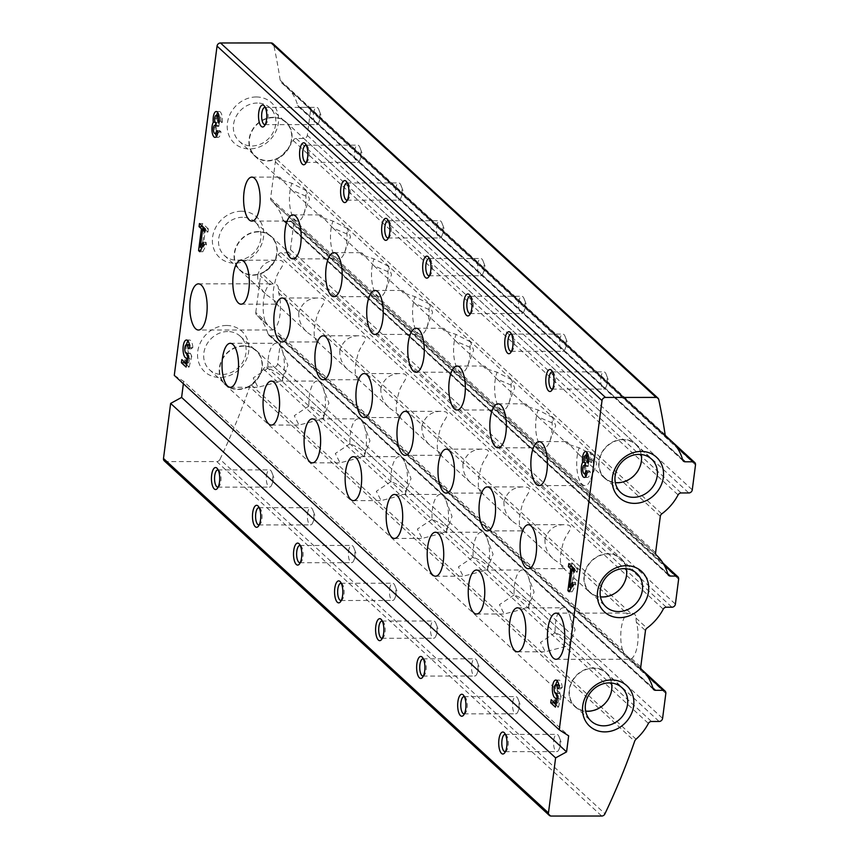 <?xml version="1.0" encoding="UTF-8"?>
<svg xmlns="http://www.w3.org/2000/svg" width="859" height="859" viewBox="0 0 859 859"><rect width="100%" height="100%" fill="white"/><g stroke="black" fill="none" stroke-linecap="round" stroke-linejoin="round"><path stroke-width="0.64" stroke-dasharray="4.29 3.22" d="M267.621 325.089L256.605 314.942A3.296 2.888 132.6 0 1 255.778 312.526L264.937 320.955L267.879 325.336L256.734 315.07A49.468 43.304 132.6 0 0 256.605 314.952A3.296 2.888 132.6 0 0 256.605 314.952L272.937 329.985M264.937 320.955A23.086 8.687 90 0 1 263.616 299.351A23.086 8.687 90 0 1 269.672 284.544L272.99 283.824C276.781 283.964 278.541 285.596 278.305 288.71L278.703 292.865A23.086 8.687 90 0 1 273.978 329.276L622.55 650.231L625.245 654.386L641.533 669.386M636.047 739.191L251.075 384.735A49.468 43.304 132.6 0 0 263.434 368.962A3.296 2.888 132.6 0 1 266.526 367.018L274.161 367.008A3.296 2.888 132.6 0 0 277.629 363.894L280.861 338.961A3.296 2.888 132.6 0 0 278.209 335.848L270.564 335.858A3.296 2.888 132.6 0 1 267.987 333.904A49.468 43.304 132.6 0 0 256.734 315.07M273.978 329.276L272.937 329.996L198.493 330.028M665.145 434.718L280.174 80.252A5.498 4.81 132.6 0 0 281.505 82.722A5.498 4.81 132.6 0 0 282.504 83.398A49.468 43.304 132.6 0 1 286.412 86.544A49.468 43.304 132.6 0 1 297.665 105.389A3.296 2.888 132.6 0 0 300.253 107.332L307.887 107.332A3.296 2.888 132.6 0 1 310.539 110.446L307.307 135.378A3.296 2.888 132.6 0 1 303.839 138.492L296.205 138.492A3.296 2.888 132.6 0 0 293.112 140.447A49.468 43.304 132.6 0 1 276.813 159.409A3.296 2.888 132.6 0 0 275.352 161.846L270.617 198.257A3.296 2.888 132.6 0 0 271.444 200.684A49.468 43.304 132.6 0 1 271.573 200.802A49.468 43.304 132.6 0 1 282.826 219.646A3.296 2.888 132.6 0 0 285.413 221.59L291.018 221.59A3.296 2.888 132.6 0 1 293.66 224.704L290.428 249.636A3.296 2.888 132.6 0 1 286.97 252.75L281.365 252.75A3.296 2.888 132.6 0 0 278.273 254.704A49.468 43.304 132.6 0 1 261.974 273.667A3.296 2.888 132.6 0 0 260.502 276.104L269.672 284.544M198.472 283.857L272.99 283.824L261.974 273.667M622.55 650.231A23.086 8.687 90 0 1 621.229 628.627A23.086 8.687 90 0 1 627.274 613.809L630.603 613.101L556.084 613.133M556.106 659.304L630.549 659.272L631.59 658.552A23.086 8.687 90 0 0 636.315 622.141L635.918 617.986C636.154 614.872 634.382 613.24 630.603 613.101L278.305 288.71M623.119 439.4A23.086 20.208 132.6 0 0 601.053 453.96A23.086 20.208 132.6 0 0 604.65 478.195A23.086 20.208 132.6 0 0 635.155 474.898A23.086 20.208 132.6 0 0 635.918 444.221A23.086 20.208 132.6 0 0 623.119 439.4M273.323 117.318A23.086 20.208 132.6 0 0 251.257 131.878A23.086 20.208 132.6 0 0 254.855 156.113A23.086 20.208 132.6 0 0 285.36 152.816A23.086 20.208 132.6 0 0 286.122 122.15A23.086 20.208 132.6 0 0 273.323 117.318M593.161 460.66L579.095 454.658L566.8 441.601L567.67 444.135L579.202 447.807L593.515 455.184L593.161 460.66A21.99 8.268 90 0 1 592.785 470.775A21.99 8.268 90 0 1 590.788 479.215A21.99 8.268 90 0 1 584.979 485.571A21.99 8.268 90 0 1 577.151 456.387A21.99 8.268 90 0 1 579.202 447.807M429.017 309.519L414.94 303.517L402.646 290.46L403.526 292.994L415.058 296.666L429.371 304.043L429.017 309.519A21.99 8.268 90 0 1 428.641 319.634A21.99 8.268 90 0 1 426.644 328.074A21.99 8.268 90 0 1 420.835 334.419A21.99 8.268 90 0 1 413.007 305.246A21.99 8.268 90 0 1 415.058 296.666M387.978 271.734L373.912 265.732L361.607 252.675L362.487 255.209L374.019 258.881L388.332 266.258L387.978 271.734A21.99 8.268 90 0 1 387.602 281.849A21.99 8.268 90 0 1 385.605 290.288A21.99 8.268 90 0 1 379.796 296.634A21.99 8.268 90 0 1 371.968 267.46A21.99 8.268 90 0 1 374.019 258.881M511.084 385.09L497.017 379.087L484.723 366.031L485.603 368.565L497.125 372.237L511.449 379.614L511.084 385.09A21.99 8.268 90 0 1 510.708 395.204A21.99 8.268 90 0 1 508.711 403.644A21.99 8.268 90 0 1 502.902 410.001A21.99 8.268 90 0 1 495.074 380.816A21.99 8.268 90 0 1 497.125 372.237M470.056 347.304L455.979 341.302L443.684 328.245L444.565 330.779L456.086 334.452L470.41 341.828L470.056 347.304A21.99 8.268 90 0 1 469.669 357.419A21.99 8.268 90 0 1 467.683 365.859A21.99 8.268 90 0 1 461.863 372.215A21.99 8.268 90 0 1 454.035 343.031A21.99 8.268 90 0 1 456.086 334.452M552.122 422.875L538.056 416.873L525.762 403.816L526.631 406.35L538.163 410.022L552.477 417.399L552.122 422.875A21.99 8.268 90 0 1 551.746 432.99A21.99 8.268 90 0 1 549.749 441.429A21.99 8.268 90 0 1 543.94 447.786A21.99 8.268 90 0 1 536.113 418.601A21.99 8.268 90 0 1 538.163 410.022M346.939 233.949L332.873 227.946L320.579 214.89L321.449 217.424L332.981 221.096L347.294 228.473L346.939 233.949A21.99 8.268 90 0 1 346.564 244.063A21.99 8.268 90 0 1 344.566 252.503A21.99 8.268 90 0 1 338.757 258.849A21.99 8.268 90 0 1 330.93 229.664A21.99 8.268 90 0 1 332.981 221.096M305.901 196.163L291.835 190.161L279.54 177.104L280.41 179.638L291.942 183.3L306.255 190.687L305.901 196.163A21.99 8.268 90 0 1 305.525 206.278A21.99 8.268 90 0 1 303.528 214.718A21.99 8.268 90 0 1 297.719 221.064A21.99 8.268 90 0 1 289.891 191.879A21.99 8.268 90 0 1 291.942 183.3M608.279 553.658A23.086 20.208 132.6 0 0 586.214 568.218A23.086 20.208 132.6 0 0 589.8 592.452A23.086 20.208 132.6 0 0 620.305 589.156A23.086 20.208 132.6 0 0 621.078 558.49A23.086 20.208 132.6 0 0 608.279 553.658M258.484 231.576A23.086 20.208 132.6 0 0 236.418 246.136A23.086 20.208 132.6 0 0 240.015 270.37A23.086 20.208 132.6 0 0 270.521 267.085A23.086 20.208 132.6 0 0 271.283 236.408A23.086 20.208 132.6 0 0 258.484 231.576M544.971 539.495C544.756 547.462 547.784 554.141 554.034 559.51C562.119 565.125 565.727 568.175 564.868 568.669L563.042 567.81C559.563 564.621 559.477 556.857 562.795 544.52C564.943 533.45 577.849 525.128 564.846 524.699C554.742 524.527 548.117 529.466 544.971 539.495M421.855 426.139C421.651 434.106 424.668 440.785 430.917 446.154C439.013 451.759 442.621 454.819 441.751 455.313L439.937 454.454C436.458 451.265 436.372 443.502 439.679 431.164C441.827 420.094 454.744 411.772 441.73 411.332C431.626 411.171 425.001 416.11 421.855 426.139M380.816 388.354C380.612 396.321 383.629 402.989 389.879 408.369C397.975 413.974 401.582 417.034 400.713 417.528L398.898 416.669C395.419 413.48 395.333 405.716 398.64 393.379C400.788 382.309 413.705 373.987 400.691 373.547C390.587 373.386 383.962 378.325 380.816 388.354M339.777 350.569C339.573 358.536 342.591 365.204 348.851 370.583C356.936 376.188 360.544 379.248 359.674 379.742L357.859 378.883C354.38 375.694 354.295 367.931 357.602 355.594C359.76 344.523 372.666 336.202 359.653 335.762C349.549 335.601 342.924 340.54 339.777 350.569M462.894 463.924C462.679 471.892 465.707 478.57 471.956 483.939C480.041 489.544 483.66 492.604 482.79 493.098L480.976 492.239C477.497 489.05 477.411 481.287 480.718 468.95C482.865 457.879 495.783 449.558 482.769 449.128C472.665 448.956 466.04 453.896 462.894 463.924M503.932 501.71C503.718 509.677 506.746 516.356 512.995 521.724C521.08 527.329 524.699 530.39 523.829 530.883L522.014 530.024C518.525 526.835 518.439 519.072 521.757 506.735C523.904 495.664 536.811 487.343 523.807 486.913C513.703 486.742 507.078 491.681 503.932 501.71M257.711 274.998C257.496 282.965 260.513 289.633 266.773 295.013C274.859 300.618 278.466 303.678 277.607 304.172L275.782 303.313C272.303 300.124 272.217 292.361 275.524 280.023C277.682 268.953 290.589 260.631 277.586 260.191C267.482 260.03 260.857 264.969 257.711 274.998M298.749 312.783C298.535 320.751 301.552 327.419 307.812 332.798C315.897 338.403 319.505 341.463 318.646 341.957L316.821 341.098C313.342 337.909 313.256 330.146 316.563 317.809C318.721 306.738 331.628 298.417 318.625 297.976C308.521 297.815 301.896 302.755 298.749 312.783M593.44 667.915A23.086 20.208 132.6 0 0 571.375 682.476A23.086 20.208 132.6 0 0 574.961 706.71A23.086 20.208 132.6 0 0 605.466 703.424A23.086 20.208 132.6 0 0 606.239 672.747A23.086 20.208 132.6 0 0 593.44 667.915M555.193 632.696L540.494 642.435L545.229 651.777L569.152 645.549C571.879 642.156 567.23 637.872 555.193 632.696A21.99 8.268 90 0 1 555.569 622.582A21.99 8.268 90 0 1 563.375 607.796A21.99 8.268 90 0 1 569.184 614.142A21.99 8.268 90 0 1 571.203 636.981A21.99 8.268 90 0 1 569.206 645.41A21.99 8.268 90 0 1 569.152 645.549M514.154 594.911L499.455 604.65L504.201 613.992L528.113 607.764C530.851 604.371 526.191 600.087 514.154 594.911A21.99 8.268 90 0 1 514.53 584.796A21.99 8.268 90 0 1 522.336 570.011A21.99 8.268 90 0 1 528.156 576.357A21.99 8.268 90 0 1 530.164 599.185A21.99 8.268 90 0 1 528.167 607.624A21.99 8.268 90 0 1 528.113 607.764M473.116 557.126L458.416 566.865L463.162 576.206L487.074 569.979C489.813 566.586 485.152 562.301 473.116 557.126A21.99 8.268 90 0 1 473.492 547.011A21.99 8.268 90 0 1 481.298 532.226A21.99 8.268 90 0 1 487.117 538.572A21.99 8.268 90 0 1 489.125 561.399A21.99 8.268 90 0 1 487.128 569.839A21.99 8.268 90 0 1 487.074 569.979M432.077 519.341L417.377 529.08L422.123 538.421L446.036 532.193C448.774 528.8 444.114 524.516 432.077 519.341A21.99 8.268 90 0 1 432.453 509.226A21.99 8.268 90 0 1 440.259 494.44A21.99 8.268 90 0 1 446.079 500.786A21.99 8.268 90 0 1 448.087 523.614A21.99 8.268 90 0 1 446.089 532.054A21.99 8.268 90 0 1 446.036 532.193M391.038 481.555L376.339 491.294L381.085 500.636L404.997 494.408C407.735 491.015 403.086 486.731 391.038 481.555A21.99 8.268 90 0 1 391.414 471.441A21.99 8.268 90 0 1 399.22 456.644A21.99 8.268 90 0 1 405.04 463.001A21.99 8.268 90 0 1 407.048 485.829A21.99 8.268 90 0 1 405.051 494.269A21.99 8.268 90 0 1 404.997 494.408M350 443.77L335.3 453.509L340.046 462.851L363.958 456.623C366.696 453.23 362.047 448.946 350 443.77A21.99 8.268 90 0 1 350.375 433.655A21.99 8.268 90 0 1 358.182 418.859A21.99 8.268 90 0 1 364.001 425.216A21.99 8.268 90 0 1 366.009 448.044A21.99 8.268 90 0 1 364.023 456.483A21.99 8.268 90 0 1 363.958 456.623M308.961 405.985L294.272 415.713L299.007 425.055L322.93 418.838C325.658 415.445 321.008 411.16 308.961 405.985A21.99 8.268 90 0 1 309.347 395.87A21.99 8.268 90 0 1 317.154 381.074A21.99 8.268 90 0 1 322.963 387.43A21.99 8.268 90 0 1 324.981 410.258A21.99 8.268 90 0 1 322.984 418.698A21.99 8.268 90 0 1 322.93 418.838M267.933 368.2L253.233 377.928L257.968 387.269L281.892 381.052C284.619 377.659 279.97 373.375 267.933 368.2A21.99 8.268 90 0 1 268.309 358.085A21.99 8.268 90 0 1 276.115 343.289A21.99 8.268 90 0 1 281.924 349.645A21.99 8.268 90 0 1 283.942 372.473A21.99 8.268 90 0 1 281.945 380.913A21.99 8.268 90 0 1 281.892 381.052M243.645 345.833A23.086 20.208 132.6 0 0 221.579 360.393A23.086 20.208 132.6 0 0 225.176 384.639A23.086 20.208 132.6 0 0 255.681 381.342A23.086 20.208 132.6 0 0 256.444 350.665A23.086 20.208 132.6 0 0 243.645 345.833M164.316 460.896A3.296 2.888 132.6 0 0 166.141 461.584L216.769 461.562A3.296 2.888 132.6 0 0 220.001 459.297L604.961 813.763M220.001 459.297A659.583 577.441 132.6 0 0 249.69 386.786L634.661 741.253M251.075 384.735A5.498 4.81 132.6 0 0 249.69 386.786M255.778 312.526L260.502 276.104M656.405 555.15L271.444 200.684A3.296 2.888 132.6 0 0 271.444 200.695L656.405 555.15L271.573 200.802M282.504 83.398L665.714 436.254M280.174 80.252A659.583 577.441 132.6 0 0 273.763 45.119L658.735 399.585M273.763 45.119A3.296 2.888 132.6 0 0 272.958 43.637M174.28 375.372L183.686 381.364L568.658 735.83M183.686 381.364L183.375 383.748M256.272 96.97A27.477 24.063 132.6 0 0 229.16 135.926A27.477 24.063 132.6 0 0 273.269 135.905A27.477 24.063 132.6 0 0 256.272 96.97M226.593 325.486A27.477 24.063 132.6 0 0 199.481 364.452A27.477 24.063 132.6 0 0 243.591 364.431A27.477 24.063 132.6 0 0 226.593 325.486M241.433 211.228A27.477 24.063 132.6 0 0 214.32 250.194A27.477 24.063 132.6 0 0 258.43 250.173A27.477 24.063 132.6 0 0 241.433 211.228M242.539 217.284A22.721 19.897 132.6 0 0 220.827 231.619A22.721 19.897 132.6 0 0 224.36 255.467A22.721 19.897 132.6 0 0 254.382 252.235A22.721 19.897 132.6 0 0 255.144 222.041A22.721 19.897 132.6 0 0 242.539 217.284M258.441 231.919A22.721 19.897 132.6 0 0 236.719 246.254A22.721 19.897 132.6 0 0 240.252 270.102A22.721 19.897 132.6 0 0 270.284 266.87A22.721 19.897 132.6 0 0 271.036 236.676A22.721 19.897 132.6 0 0 258.441 231.919M626.318 568.755A22.721 19.897 132.6 0 0 620.832 558.758A22.721 19.897 132.6 0 0 608.226 554.001A22.721 19.897 132.6 0 0 586.514 568.325A22.721 19.897 132.6 0 0 590.047 592.184A22.721 19.897 132.6 0 0 600.462 596.822M227.699 331.542A22.721 19.897 132.6 0 0 205.988 345.876A22.721 19.897 132.6 0 0 209.521 369.735A22.721 19.897 132.6 0 0 239.543 366.492A22.721 19.897 132.6 0 0 240.305 336.298A22.721 19.897 132.6 0 0 227.699 331.542M243.602 346.177A22.721 19.897 132.6 0 0 221.88 360.512A22.721 19.897 132.6 0 0 225.412 384.37A22.721 19.897 132.6 0 0 255.445 381.128A22.721 19.897 132.6 0 0 256.197 350.934A22.721 19.897 132.6 0 0 243.602 346.177M611.479 683.012A22.721 19.897 132.6 0 0 605.992 673.016A22.721 19.897 132.6 0 0 593.386 668.259A22.721 19.897 132.6 0 0 571.675 682.594A22.721 19.897 132.6 0 0 575.208 706.442A22.721 19.897 132.6 0 0 585.623 711.08M257.378 103.026A22.721 19.897 132.6 0 0 235.667 117.35A22.721 19.897 132.6 0 0 239.199 141.209A22.721 19.897 132.6 0 0 269.232 137.966A22.721 19.897 132.6 0 0 269.984 107.783A22.721 19.897 132.6 0 0 257.378 103.026M273.28 117.662A22.721 19.897 132.6 0 0 251.569 131.985A22.721 19.897 132.6 0 0 255.102 155.844A22.721 19.897 132.6 0 0 285.124 152.601A22.721 19.897 132.6 0 0 285.875 122.418A22.721 19.897 132.6 0 0 273.28 117.662M641.158 454.486A22.721 19.897 132.6 0 0 635.671 444.49A22.721 19.897 132.6 0 0 623.076 439.733A22.721 19.897 132.6 0 0 601.354 454.067A22.721 19.897 132.6 0 0 604.886 477.926A22.721 19.897 132.6 0 0 615.302 482.565M552.52 371.958A8.611 3.243 90 0 1 553.443 372.634A8.611 3.243 90 0 1 555.365 380.505A8.611 3.243 90 0 1 553.454 388.375A8.611 3.243 90 0 1 552.53 389.052M600.849 377.659A8.611 3.243 90 0 1 603.909 371.861A8.611 3.243 90 0 1 606.186 374.352A8.611 3.243 90 0 1 606.969 383.297A8.611 3.243 90 0 1 606.186 386.604A8.611 3.243 90 0 1 603.909 389.095A8.611 3.243 90 0 1 600.849 377.659M218.175 469.97A8.611 3.243 90 0 1 219.099 470.646A8.611 3.243 90 0 1 221.021 478.517A8.611 3.243 90 0 1 219.109 486.387A8.611 3.243 90 0 1 218.186 487.074M266.505 475.671A8.611 3.243 90 0 1 269.565 469.884A8.611 3.243 90 0 1 271.841 472.375A8.611 3.243 90 0 1 272.625 481.319A8.611 3.243 90 0 1 271.841 484.616A8.611 3.243 90 0 1 269.565 487.107A8.611 3.243 90 0 1 266.505 475.671M259.214 507.755A8.611 3.243 90 0 1 260.137 508.431A8.611 3.243 90 0 1 262.059 516.302A8.611 3.243 90 0 1 260.137 524.183A8.611 3.243 90 0 1 259.225 524.86M307.543 513.467A8.611 3.243 90 0 1 310.604 507.669A8.611 3.243 90 0 1 312.88 510.16A8.611 3.243 90 0 1 313.664 519.104A8.611 3.243 90 0 1 312.88 522.401A8.611 3.243 90 0 1 310.604 524.892A8.611 3.243 90 0 1 307.543 513.467M300.253 545.54A8.611 3.243 90 0 1 301.176 546.217A8.611 3.243 90 0 1 303.098 554.087A8.611 3.243 90 0 1 301.176 561.969A8.611 3.243 90 0 1 300.263 562.645M348.582 551.253A8.611 3.243 90 0 1 351.632 545.454A8.611 3.243 90 0 1 353.919 547.945A8.611 3.243 90 0 1 354.703 556.89A8.611 3.243 90 0 1 353.919 560.186A8.611 3.243 90 0 1 351.642 562.677A8.611 3.243 90 0 1 348.582 551.253M341.291 583.325A8.611 3.243 90 0 1 342.204 584.002A8.611 3.243 90 0 1 344.137 591.872A8.611 3.243 90 0 1 342.215 599.754A8.611 3.243 90 0 1 341.291 600.43M389.621 589.038A8.611 3.243 90 0 1 392.67 583.24A8.611 3.243 90 0 1 394.957 585.731A8.611 3.243 90 0 1 395.741 594.675A8.611 3.243 90 0 1 394.957 597.982A8.611 3.243 90 0 1 392.681 600.462A8.611 3.243 90 0 1 389.621 589.038M382.33 621.111A8.611 3.243 90 0 1 383.243 621.787A8.611 3.243 90 0 1 385.176 629.658A8.611 3.243 90 0 1 383.254 637.539A8.611 3.243 90 0 1 382.33 638.216M430.649 626.823A8.611 3.243 90 0 1 433.709 621.025A8.611 3.243 90 0 1 435.985 623.516A8.611 3.243 90 0 1 436.78 632.46A8.611 3.243 90 0 1 435.996 635.767A8.611 3.243 90 0 1 433.72 638.248A8.611 3.243 90 0 1 430.649 626.823M423.358 658.896A8.611 3.243 90 0 1 424.282 659.583A8.611 3.243 90 0 1 426.214 667.454A8.611 3.243 90 0 1 424.292 675.324A8.611 3.243 90 0 1 423.369 676.001M471.688 664.608A8.611 3.243 90 0 1 474.748 658.81A8.611 3.243 90 0 1 477.024 661.301A8.611 3.243 90 0 1 477.819 670.245A8.611 3.243 90 0 1 477.035 673.553A8.611 3.243 90 0 1 474.759 676.033A8.611 3.243 90 0 1 471.688 664.608M464.397 696.692A8.611 3.243 90 0 1 465.32 697.368A8.611 3.243 90 0 1 467.253 705.239A8.611 3.243 90 0 1 465.331 713.11A8.611 3.243 90 0 1 464.408 713.786M512.726 702.394A8.611 3.243 90 0 1 515.787 696.595A8.611 3.243 90 0 1 518.063 699.086A8.611 3.243 90 0 1 518.847 708.031A8.611 3.243 90 0 1 518.074 711.338A8.611 3.243 90 0 1 515.797 713.818A8.611 3.243 90 0 1 512.726 702.394M505.436 734.477A8.611 3.243 90 0 1 506.359 735.154A8.611 3.243 90 0 1 508.292 743.024A8.611 3.243 90 0 1 506.37 750.895A8.611 3.243 90 0 1 505.446 751.571M553.765 740.179A8.611 3.243 90 0 1 556.825 734.381A8.611 3.243 90 0 1 559.102 736.872A8.611 3.243 90 0 1 559.885 745.816A8.611 3.243 90 0 1 559.112 749.123A8.611 3.243 90 0 1 556.836 751.614A8.611 3.243 90 0 1 553.765 740.179M265.259 107.45A8.611 3.243 90 0 1 266.183 108.137A8.611 3.243 90 0 1 268.105 116.008A8.611 3.243 90 0 1 266.183 123.879A8.611 3.243 90 0 1 265.27 124.555M313.589 113.163A8.611 3.243 90 0 1 316.649 107.364A8.611 3.243 90 0 1 318.925 109.855A8.611 3.243 90 0 1 319.709 118.8A8.611 3.243 90 0 1 318.925 122.107A8.611 3.243 90 0 1 316.649 124.587A8.611 3.243 90 0 1 313.589 113.163M306.298 145.235A8.611 3.243 90 0 1 307.221 145.923A8.611 3.243 90 0 1 309.143 153.793A8.611 3.243 90 0 1 307.221 161.664A8.611 3.243 90 0 1 306.309 162.34M354.627 150.948A8.611 3.243 90 0 1 357.677 145.15A8.611 3.243 90 0 1 359.964 147.641A8.611 3.243 90 0 1 360.748 156.585A8.611 3.243 90 0 1 359.964 159.892A8.611 3.243 90 0 1 357.688 162.372A8.611 3.243 90 0 1 354.627 150.948M347.337 183.031A8.611 3.243 90 0 1 348.249 183.708A8.611 3.243 90 0 1 350.182 191.578A8.611 3.243 90 0 1 348.26 199.449A8.611 3.243 90 0 1 347.337 200.126M395.666 188.733A8.611 3.243 90 0 1 398.716 182.935A8.611 3.243 90 0 1 401.003 185.426A8.611 3.243 90 0 1 401.787 194.37A8.611 3.243 90 0 1 401.003 197.677A8.611 3.243 90 0 1 398.726 200.168A8.611 3.243 90 0 1 395.666 188.733M388.375 220.817A8.611 3.243 90 0 1 389.288 221.493A8.611 3.243 90 0 1 391.221 229.364A8.611 3.243 90 0 1 389.299 237.234A8.611 3.243 90 0 1 388.375 237.911M436.694 226.518A8.611 3.243 90 0 1 439.754 220.72A8.611 3.243 90 0 1 442.031 223.211A8.611 3.243 90 0 1 442.825 232.155A8.611 3.243 90 0 1 442.041 235.463A8.611 3.243 90 0 1 439.765 237.954A8.611 3.243 90 0 1 436.694 226.518M429.403 258.602A8.611 3.243 90 0 1 430.327 259.278A8.611 3.243 90 0 1 432.26 267.149A8.611 3.243 90 0 1 430.338 275.02A8.611 3.243 90 0 1 429.414 275.696M477.733 264.304A8.611 3.243 90 0 1 480.793 258.505A8.611 3.243 90 0 1 483.069 260.996A8.611 3.243 90 0 1 483.864 269.941A8.611 3.243 90 0 1 483.08 273.248A8.611 3.243 90 0 1 480.804 275.739A8.611 3.243 90 0 1 477.733 264.304M470.442 296.387A8.611 3.243 90 0 1 471.366 297.064A8.611 3.243 90 0 1 473.298 304.934A8.611 3.243 90 0 1 471.376 312.805A8.611 3.243 90 0 1 470.453 313.481M518.772 302.089A8.611 3.243 90 0 1 521.832 296.291A8.611 3.243 90 0 1 524.108 298.782A8.611 3.243 90 0 1 524.903 307.726A8.611 3.243 90 0 1 524.119 311.033A8.611 3.243 90 0 1 521.842 313.524A8.611 3.243 90 0 1 518.772 302.089M511.481 334.172A8.611 3.243 90 0 1 512.404 334.849A8.611 3.243 90 0 1 514.337 342.72A8.611 3.243 90 0 1 512.415 350.59A8.611 3.243 90 0 1 511.492 351.267M559.81 339.874A8.611 3.243 90 0 1 562.87 334.076A8.611 3.243 90 0 1 565.147 336.567A8.611 3.243 90 0 1 565.931 345.511A8.611 3.243 90 0 1 565.158 348.818A8.611 3.243 90 0 1 562.881 351.31A8.611 3.243 90 0 1 559.81 339.874M555.977 704.82L558.479 707.118L555.419 707.118M558.479 707.118L561.12 696.348L558.06 696.348M561.12 696.348L559.8 693.514L556.75 693.514L558.844 693.535A4.402 1.654 -90 0 0 559.467 693.202L556.417 693.213M558.844 693.535A4.402 1.654 -90 0 1 557.19 689.143A4.402 1.654 -90 0 1 558.833 684.741A4.402 1.654 -90 0 1 560.497 688.918L557.437 688.918M560.497 688.918L562.205 687.619L559.145 687.619M562.205 687.619A9.073 3.415 -90 0 0 558.833 680.07A9.073 3.415 -90 0 0 557.308 681.026M555.859 684.741A9.073 3.415 -90 0 0 555.859 693.535M557.727 697.712A9.073 3.415 -90 0 0 558.844 698.206A9.073 3.415 -90 0 0 559.188 698.163L557.609 698.163M559.188 698.163L557.963 703.156L556.385 703.156M557.963 703.156L554.195 699.688L551.134 699.688M554.195 699.688L553.862 702.2M573.662 569.968L570.967 590.702L572.137 591.776L569.087 591.776M570.967 590.702L569.646 590.702M572.137 591.776L575.917 584.507L572.856 584.507M575.917 584.507L575.315 582.316L572.266 582.327M575.315 582.316L572.717 587.331L571.396 587.331M572.717 587.331L574.542 569.968M574.972 569.968L577.323 572.126L574.263 572.126M577.323 572.126L577.72 569.012L574.671 569.012M577.72 569.012L571.858 563.611L568.808 563.611M571.858 563.611L571.536 566.124M588.619 461.283L590.187 461.283L591.55 462.539L588.501 462.539M591.55 462.539A8.246 3.103 -90 0 0 588.619 451.598A8.246 3.103 -90 0 0 587.094 452.661M585.999 455.442A8.246 3.103 -90 0 0 585.666 462.357L584.571 462.357M585.666 462.357A8.246 3.103 -90 0 0 585.312 463.098M584.625 465.535A8.246 3.103 -90 0 0 584.786 473.588M585.881 476.358A8.246 3.103 -90 0 0 587.416 477.432A8.246 3.103 -90 0 0 590.337 471.892L587.288 471.892M590.337 471.892L588.973 470.625L585.913 470.625M585.151 466.437L588.2 466.426L587.416 465.707A3.296 1.246 -90 0 0 587.019 465.535A3.296 1.246 -90 0 0 585.849 467.747A4.402 1.654 -90 0 0 587.406 473.588A4.402 1.654 -90 0 0 588.973 470.625M588.2 466.426L588.608 463.312L585.548 463.312M588.608 463.312L587.824 462.593L584.775 462.593M590.187 461.283A4.402 1.654 -90 0 0 588.619 455.442A4.402 1.654 -90 0 0 587.062 458.395A3.296 1.246 -90 0 0 587.824 462.593M186.65 364.753L189.141 367.051L186.081 367.051M189.141 367.051L191.782 356.27L188.722 356.27M191.782 356.27L190.473 353.446L187.412 353.446M190.473 353.446L187.079 353.135M190.129 353.135A4.402 1.654 -90 0 1 189.506 353.468A4.402 1.654 -90 0 1 187.853 349.065A4.402 1.654 -90 0 1 189.506 344.674A4.402 1.654 -90 0 1 191.16 348.84L188.1 348.84M191.16 348.84L192.867 347.551L189.807 347.551M192.867 347.551A9.073 3.415 -90 0 0 189.495 340.003A9.073 3.415 -90 0 0 187.971 340.959M186.521 344.674A9.073 3.415 -90 0 0 186.521 353.468M188.389 357.634A9.073 3.415 -90 0 0 189.506 358.139A9.073 3.415 -90 0 0 189.85 358.096L188.282 358.096M189.85 358.096L188.626 363.089L187.058 363.089M188.626 363.089L184.857 359.61L181.797 359.61M184.857 359.61L184.524 362.122M204.324 229.89L201.629 250.624L202.81 251.708L199.75 251.708M201.629 250.624L200.308 250.624M202.81 251.708L206.579 244.439L203.529 244.439M206.579 244.439L205.988 242.249L202.928 242.249M205.988 242.249L203.379 247.252L202.058 247.252M203.379 247.252L205.204 229.89M205.645 229.89L207.985 232.048L204.925 232.059M207.985 232.048L208.393 228.934L205.333 228.934M208.393 228.934L202.531 223.533L199.471 223.544M202.531 223.533L202.198 226.057M219.281 121.205L220.849 121.205L222.213 122.461L219.163 122.472M222.213 122.461A8.246 3.103 -90 0 0 219.281 111.52A8.246 3.103 -90 0 0 217.757 112.593M216.661 115.374A8.246 3.103 -90 0 0 216.328 122.279L215.233 122.279M216.328 122.279A8.246 3.103 -90 0 0 215.974 123.03M215.287 125.457A8.246 3.103 -90 0 0 215.448 133.51M216.543 136.291A8.246 3.103 -90 0 0 218.079 137.365A8.246 3.103 -90 0 0 220.999 131.814L217.95 131.814M220.999 131.814L219.636 130.557L216.575 130.557M215.813 126.359L218.862 126.359L218.089 125.639A3.296 1.246 -90 0 0 217.681 125.457A3.296 1.246 -90 0 0 216.511 127.68A4.402 1.654 -90 0 0 218.079 133.51A4.402 1.654 -90 0 0 219.636 130.557M218.862 126.359L219.27 123.245L216.221 123.245M219.27 123.245L218.487 122.526L215.437 122.526M220.849 121.205A4.402 1.654 -90 0 0 219.281 115.374A4.402 1.654 -90 0 0 217.724 118.327A3.296 1.246 -90 0 0 218.487 122.526M267.987 333.904L652.958 688.37M278.703 292.865L627.274 613.809M278.273 254.704L663.245 609.171M635.918 617.986L646.934 628.133M631.59 658.552L640.75 666.992M636.315 622.141L645.474 630.57M166.141 461.584L551.113 816.05M216.769 461.562L601.729 816.029M263.434 368.962L648.405 723.428M266.526 367.018L651.487 721.485M274.161 367.008L659.132 721.474M277.629 363.894L662.59 718.36M280.861 338.961L665.832 693.428M278.209 335.848L646.687 675.131M270.564 335.858L652.797 687.801M281.365 252.75L666.326 607.216M286.97 252.75L671.931 607.216M290.428 249.636L675.399 604.102M293.66 224.704L678.631 579.17M291.018 221.59L664.329 565.329M285.413 221.59L667.636 573.544M282.826 219.646L667.797 574.113M270.617 198.257L655.589 552.724M275.352 161.846L660.313 516.313M276.813 159.409L661.774 513.875M293.112 140.447L678.084 494.913M296.205 138.492L681.166 492.959M303.839 138.492L688.811 492.959M307.307 135.378L692.268 489.845M310.539 110.446L695.511 464.912M307.887 107.332L676.366 446.605M300.253 107.332L682.476 459.275M297.665 105.389L682.637 459.855M585.849 467.747L582.789 467.747M587.416 465.707L585.237 465.718M587.062 458.395L584.002 458.405M216.511 127.68L213.451 127.68M218.089 125.639L215.91 125.639M217.724 118.327L214.664 118.327M254.855 156.113L280.41 179.649M291.824 190.161L321.449 217.434M332.863 227.946L362.477 255.22M373.901 265.732L403.515 293.005M414.94 303.517L444.554 330.79M455.979 341.302L485.593 368.575M497.017 379.087L526.631 406.361M538.056 416.873L567.67 444.146M579.095 454.658L604.65 478.195M286.122 122.15L635.918 444.221M240.015 270.37L266.773 295.013M275.782 303.313L307.812 332.798M316.821 341.098L348.851 370.583M357.859 378.883L389.879 408.369M398.898 416.669L430.917 446.154M439.937 454.454L471.956 483.939M480.976 492.239L512.995 521.724M522.004 530.024L554.034 559.51M563.042 567.81L589.8 592.452M271.283 236.408L621.078 558.49M225.176 384.639L574.961 706.71M256.444 350.665L606.239 672.747M280.045 336.535L642.253 670.052M268.738 335.16L653.71 689.627M292.844 222.277L663.094 563.193M283.577 220.903L668.549 575.369M309.723 108.019L671.931 441.537M298.417 106.645L683.388 461.111M286.412 86.544L665.338 435.449M281.505 82.722L666.477 437.188M224.36 255.467L240.252 270.102M255.144 222.041L271.036 236.676M590.047 592.184L605.949 606.819M620.832 558.758L636.734 573.393M209.521 369.735L225.412 384.37M240.305 336.298L256.197 350.934M575.208 706.442L591.11 721.077M605.992 673.016L621.884 687.651M239.199 141.209L255.102 155.844M269.984 107.783L285.875 122.418M604.886 477.926L620.789 492.561M635.671 444.49L651.573 459.125M539.141 485.593L584.979 485.571M539.119 441.623L566.8 441.601M590.788 479.215L596.726 463.581L593.526 455.173M394.442 538.432L422.123 538.421M394.421 494.462L440.259 494.44M446.089 532.054L452.038 516.42L446.079 500.786M312.375 462.861L340.046 462.84M312.354 418.891L358.182 418.859M364.023 456.483L369.961 440.839L364.001 425.216M353.403 500.647L381.085 500.625M353.382 456.677L399.22 456.644M405.051 494.269L410.999 478.635L405.04 463.001M435.481 576.217L463.162 576.206M435.459 532.247L481.298 532.226M487.128 569.839L493.066 554.205L487.117 538.572M517.558 651.788L545.229 651.777M517.537 607.818L563.375 607.796M569.206 645.41L575.143 629.776L569.184 614.142M476.52 614.002L504.201 613.992M476.498 570.032L522.336 570.011M528.167 607.624L534.105 591.991L528.156 576.357M230.298 387.291L257.968 387.269M230.276 343.31L276.115 343.289M281.945 380.913L287.883 365.268L281.924 349.645M271.337 425.076L299.007 425.055M271.315 381.095L317.154 381.074M322.984 418.698L328.922 403.054L322.963 387.43M528.349 568.69L564.868 568.669M528.328 524.72L564.846 524.699M405.233 455.334L441.751 455.313M405.212 411.364L441.73 411.343M364.205 417.549L400.713 417.528M364.184 373.568L400.691 373.558M323.167 379.764L359.674 379.742M323.145 335.783L359.653 335.772M446.272 493.12L482.79 493.098M446.251 449.15L482.769 449.128M487.311 530.905L523.829 530.883M487.289 486.935L523.807 486.913M241.089 304.193L277.607 304.172M241.068 260.213L277.586 260.202M282.128 341.979L318.646 341.957M282.106 297.998L318.625 297.987M374.996 334.452L420.835 334.419M374.975 290.471L402.646 290.46M426.644 328.074L432.582 312.429L429.382 304.032M333.958 296.666L379.796 296.634M333.936 252.686L361.607 252.675M385.605 290.288L391.543 274.644L388.343 266.247M457.063 410.022L502.902 410.001M457.042 366.041L484.723 366.031M508.711 403.644L514.659 388L511.459 379.603M416.035 372.237L461.863 372.215M416.014 328.256L443.684 328.245M467.683 365.859L473.62 350.214L470.421 341.818M498.102 447.807L543.94 447.786M498.08 403.837L525.762 403.816M549.749 441.429L555.698 425.785L552.498 417.388M292.919 258.87L338.757 258.849M292.898 214.9L320.579 214.89M344.566 252.503L350.504 236.859L347.304 228.462M251.88 221.085L297.719 221.064M251.859 177.115L279.54 177.104M303.528 214.718L309.465 199.073L306.266 190.677M553.443 372.634L551.596 370.454M553.454 388.375L551.607 390.555M552.133 389.116L603.909 389.095M552.122 371.893L603.909 371.861M606.186 386.604L608.516 380.473L606.186 374.352M219.099 470.646L217.252 468.477M219.109 486.387L217.263 488.567M217.789 487.139L269.565 487.107M217.778 469.905L269.565 469.884M271.841 484.616L274.171 478.495L271.841 472.375M260.137 508.431L258.291 506.262M260.137 524.183L258.301 526.352M258.827 524.924L310.604 524.892M258.817 507.69L310.604 507.669M312.88 522.401L315.21 516.28L312.88 510.16M301.176 546.217L299.329 544.048M301.176 561.969L299.34 564.138M299.866 562.709L351.642 562.677M299.855 545.476L351.632 545.454M353.919 560.186L356.249 554.066L353.919 547.945M342.204 584.002L340.368 581.833M342.215 599.754L340.379 601.923M340.905 600.495L392.681 600.462M340.894 583.261L392.67 583.24M394.957 597.982L397.287 591.851L394.957 585.731M383.243 621.787L381.407 619.618M383.254 637.539L381.417 639.708M381.944 638.28L433.72 638.248M381.933 621.046L433.709 621.025M435.996 635.767L438.326 629.636L435.985 623.516M424.282 659.583L422.445 657.403M424.292 675.324L422.445 677.493M422.972 676.065L474.759 676.033M422.972 658.842L474.748 658.81M477.035 673.553L479.365 667.422L477.024 661.301M465.32 697.368L463.473 695.189M465.331 713.11L463.484 715.279M464.01 713.85L515.797 713.818M464.01 696.628L515.787 696.595M518.074 711.338L520.393 705.207L518.063 699.086M506.359 735.154L504.512 732.974M506.37 750.895L504.523 753.064M505.049 751.636L556.836 751.614M505.038 734.413L556.825 734.381M559.112 749.123L561.432 742.992L559.102 736.872M266.183 108.137L264.336 105.958M266.183 123.879L264.347 126.048M264.873 124.619L316.649 124.587M264.862 107.396L316.649 107.364M318.925 122.107L321.255 115.976L318.925 109.855M307.221 145.923L305.374 143.743M307.221 161.664L305.385 163.833M305.911 162.405L357.688 162.372M305.901 145.182L357.677 145.15M359.964 159.892L362.294 153.761L359.964 147.641M348.249 183.708L346.413 181.528M348.26 199.449L346.424 201.618M346.95 200.19L398.726 200.168M346.939 182.967L398.716 182.935M401.003 197.677L403.333 191.546L401.003 185.426M389.288 221.493L387.452 219.313M389.299 237.234L387.463 239.403M387.989 237.975L439.765 237.954M387.978 220.752L439.754 220.72M442.041 235.463L444.371 229.332L442.031 223.211M430.327 259.278L428.491 257.099M430.338 275.02L428.501 277.199M429.028 275.76L480.804 275.739M429.017 258.538L480.793 258.505M483.08 273.248L485.41 267.117L483.069 260.996M471.366 297.064L469.519 294.884M471.376 312.805L469.529 314.985M470.056 313.546L521.842 313.524M470.056 296.323L521.832 296.291M524.119 311.033L526.438 304.902L524.108 298.782M512.404 334.849L510.557 332.669M512.415 350.59L510.568 352.77M511.094 351.331L562.881 351.31M511.084 334.108L562.87 334.076M565.158 348.818L567.477 342.687L565.147 336.567M558.833 680.07L555.784 680.07M558.844 698.206L555.794 698.206M588.619 451.598L585.559 451.598M587.416 477.432L584.356 477.432M587.019 465.535L585.269 465.535M189.506 353.468L187.423 353.468M189.495 340.003L186.446 340.003M189.506 358.139L186.457 358.139M219.281 111.52L216.221 111.52M218.079 137.365L215.018 137.365M217.681 125.457L215.931 125.457"/><path stroke-width="1.29" d="M656.534 555.268L656.373 555.118A3.296 2.888 132.6 0 1 655.589 552.724L660.313 516.313A3.296 2.888 132.6 0 1 661.774 513.875A49.468 43.304 132.6 0 0 678.084 494.913A3.296 2.888 132.6 0 1 681.166 492.959L688.811 492.959A3.296 2.888 132.6 0 0 692.268 489.845L695.511 464.912A3.296 2.888 132.6 0 0 692.859 461.798L685.214 461.798A3.296 2.888 132.6 0 1 682.637 459.855A49.468 43.304 132.6 0 0 671.373 441.011A49.468 43.304 132.6 0 0 667.464 437.865A5.498 4.81 132.6 0 1 666.477 437.188A5.498 4.81 132.6 0 1 665.145 434.718A659.583 577.441 132.6 0 0 658.735 399.585A3.296 2.888 132.6 0 0 656.104 397.416L605.477 397.438A3.296 2.888 132.6 0 0 602.019 400.562L559.252 729.839L568.658 735.83L566.575 751.883L555.612 757.885L548.461 812.936A3.296 2.888 132.6 0 0 551.113 816.05L601.729 816.029A3.296 2.888 132.6 0 0 604.961 813.763A659.583 577.441 132.6 0 0 634.661 741.253A5.498 4.81 132.6 0 1 636.047 739.191A49.468 43.304 132.6 0 0 648.405 723.428A3.296 2.888 132.6 0 1 651.487 721.485L659.132 721.474A3.296 2.888 132.6 0 0 662.59 718.36L665.832 693.428A3.296 2.888 132.6 0 0 663.18 690.314L655.535 690.325A3.296 2.888 132.6 0 1 652.958 688.37A49.468 43.304 132.6 0 0 641.694 669.537A49.468 43.304 132.6 0 0 641.576 669.419A3.296 2.888 132.6 0 0 641.576 669.419L641.576 669.419A3.296 2.888 132.6 0 1 640.75 666.992L645.474 630.57A3.296 2.888 132.6 0 1 646.934 628.133A49.468 43.304 132.6 0 0 663.245 609.171A3.296 2.888 132.6 0 1 666.326 607.216L671.931 607.216A3.296 2.888 132.6 0 0 675.399 604.102L678.631 579.17A3.296 2.888 132.6 0 0 675.979 576.056L670.374 576.056A3.296 2.888 132.6 0 1 667.797 574.113A49.468 43.304 132.6 0 0 656.534 555.268A49.468 43.304 132.6 0 0 656.416 555.161A3.296 2.888 132.6 0 1 656.405 555.15L656.416 555.161M183.375 383.748L181.603 397.416L170.64 403.419L163.489 458.47A3.296 2.888 132.6 0 0 164.316 460.896L549.277 815.363M665.714 436.254L667.464 437.865M657.93 398.104L272.958 43.637A3.296 2.888 132.6 0 0 271.133 42.95L220.505 42.971A3.296 2.888 132.6 0 0 217.048 46.096L174.28 375.372L559.252 729.839M219.163 122.472A8.246 3.103 -90 0 0 216.221 111.52A8.246 3.103 -90 0 0 213.279 122.279A8.246 3.103 -90 0 0 212.055 131.534A8.246 3.103 -90 0 0 215.018 137.365A8.246 3.103 -90 0 0 217.95 131.814L216.575 130.557A4.402 1.654 -90 0 1 215.018 133.51A4.402 1.654 -90 0 1 213.451 127.68A3.296 1.246 -90 0 1 214.621 125.457A3.296 1.246 -90 0 1 215.029 125.639L215.813 126.359L216.221 123.245L215.437 122.526A3.296 1.246 -90 0 1 214.664 118.327A4.402 1.654 -90 0 1 216.232 115.374A4.402 1.654 -90 0 1 217.789 121.205L219.163 122.472M198.579 250.624L199.75 251.708L203.529 244.439L202.928 242.249L200.33 247.263L202.584 229.89L204.925 232.059L205.333 228.934L199.471 223.544L199.063 226.658L201.414 228.816L198.579 250.624L200.308 250.624M181.389 362.734L186.081 367.051L188.722 356.27L187.079 353.135A4.402 1.654 -90 0 1 186.457 353.468A4.402 1.654 -90 0 1 184.792 349.065A4.402 1.654 -90 0 1 186.446 344.674A4.402 1.654 -90 0 1 188.1 348.84L189.807 347.551A9.073 3.415 -90 0 0 186.446 340.003A9.073 3.415 -90 0 0 183.042 349.065A9.073 3.415 -90 0 0 186.457 358.139A9.073 3.415 -90 0 0 186.8 358.096L185.576 363.089L181.797 359.61L181.389 362.734L184.449 362.723L186.65 364.753M588.501 462.539A8.246 3.103 -90 0 0 585.559 451.598A8.246 3.103 -90 0 0 582.617 462.357A8.246 3.103 -90 0 0 581.393 471.602A8.246 3.103 -90 0 0 584.356 477.432A8.246 3.103 -90 0 0 587.288 471.892L585.913 470.625A4.402 1.654 -90 0 1 584.356 473.588A4.402 1.654 -90 0 1 582.789 467.747A3.296 1.246 -90 0 1 583.959 465.535A3.296 1.246 -90 0 1 584.367 465.718L585.151 466.437L585.548 463.312L584.775 462.593A3.296 1.246 -90 0 1 584.002 458.405A4.402 1.654 -90 0 1 585.559 455.442A4.402 1.654 -90 0 1 587.126 461.283L588.501 462.539M567.917 590.702L569.087 591.776L572.856 584.507L572.266 582.327L569.667 587.331L571.922 569.968L574.263 572.126L574.671 569.012L568.808 563.611L568.4 566.725L570.752 568.883L567.917 590.702L569.646 590.702M550.726 702.802L555.419 707.118L558.06 696.348L556.417 693.213A4.402 1.654 -90 0 1 555.784 693.535A4.402 1.654 -90 0 1 554.13 689.143A4.402 1.654 -90 0 1 555.784 684.741A4.402 1.654 -90 0 1 557.437 688.918L559.145 687.619A9.073 3.415 -90 0 0 555.784 680.07A9.073 3.415 -90 0 0 552.369 689.143A9.073 3.415 -90 0 0 555.794 698.206A9.073 3.415 -90 0 0 556.138 698.163L554.903 703.156L551.134 699.688L550.726 702.802L553.787 702.802L555.977 704.82M190.279 299.383A23.086 8.687 90 0 1 198.472 283.857A23.086 8.687 90 0 1 207.169 306.942A23.086 8.687 90 0 1 198.493 330.028A23.086 8.687 90 0 1 190.279 299.383M547.892 628.659A23.086 8.687 90 0 1 556.084 613.133A23.086 8.687 90 0 1 564.782 636.218A23.086 8.687 90 0 1 556.106 659.304A23.086 8.687 90 0 1 547.892 628.659M504.974 339.122A10.995 4.134 90 0 1 510.557 332.669A10.995 4.134 90 0 1 513.027 342.72A10.995 4.134 90 0 1 510.568 352.77A10.995 4.134 90 0 1 506.091 350.816A10.995 4.134 90 0 1 504.974 339.122M463.946 301.337A10.995 4.134 90 0 1 469.519 294.884A10.995 4.134 90 0 1 471.988 304.934A10.995 4.134 90 0 1 469.529 314.985A10.995 4.134 90 0 1 465.052 313.03A10.995 4.134 90 0 1 463.946 301.337M422.907 263.552A10.995 4.134 90 0 1 428.491 257.099A10.995 4.134 90 0 1 430.95 267.149A10.995 4.134 90 0 1 428.501 277.199A10.995 4.134 90 0 1 424.024 275.245A10.995 4.134 90 0 1 422.907 263.552M381.868 225.767A10.995 4.134 90 0 1 387.452 219.313A10.995 4.134 90 0 1 389.911 229.364A10.995 4.134 90 0 1 387.463 239.403A10.995 4.134 90 0 1 382.985 237.46A10.995 4.134 90 0 1 381.868 225.767M340.83 187.981A10.995 4.134 90 0 1 346.413 181.528A10.995 4.134 90 0 1 348.872 191.578A10.995 4.134 90 0 1 346.424 201.618A10.995 4.134 90 0 1 341.946 199.675A10.995 4.134 90 0 1 340.83 187.981M299.791 150.196A10.995 4.134 90 0 1 305.374 143.743A10.995 4.134 90 0 1 307.833 153.793A10.995 4.134 90 0 1 305.385 163.833A10.995 4.134 90 0 1 300.908 161.889A10.995 4.134 90 0 1 299.791 150.196M258.752 112.411A10.995 4.134 90 0 1 264.336 105.958A10.995 4.134 90 0 1 266.795 116.008A10.995 4.134 90 0 1 264.347 126.048A10.995 4.134 90 0 1 259.869 124.104A10.995 4.134 90 0 1 258.752 112.411M546.013 376.908A10.995 4.134 90 0 1 551.596 370.454A10.995 4.134 90 0 1 554.055 380.505A10.995 4.134 90 0 1 551.607 390.555A10.995 4.134 90 0 1 547.129 388.601A10.995 4.134 90 0 1 546.013 376.908M244.053 191.911A21.99 8.268 90 0 1 251.859 177.115A21.99 8.268 90 0 1 260.137 199.095A21.99 8.268 90 0 1 251.88 221.085A21.99 8.268 90 0 1 244.053 191.911M263.509 395.892A21.99 8.268 90 0 1 271.315 381.095A21.99 8.268 90 0 1 279.594 403.086A21.99 8.268 90 0 1 271.337 425.076A21.99 8.268 90 0 1 263.509 395.892M274.3 312.794A21.99 8.268 90 0 1 282.106 297.998A21.99 8.268 90 0 1 290.385 319.988A21.99 8.268 90 0 1 282.128 341.979A21.99 8.268 90 0 1 274.3 312.794M285.091 229.697A21.99 8.268 90 0 1 292.898 214.9A21.99 8.268 90 0 1 301.176 236.891A21.99 8.268 90 0 1 292.919 258.87A21.99 8.268 90 0 1 285.091 229.697M233.261 275.009A21.99 8.268 90 0 1 241.068 260.213A21.99 8.268 90 0 1 249.346 282.203A21.99 8.268 90 0 1 241.089 304.193A21.99 8.268 90 0 1 233.261 275.009M222.47 358.106A21.99 8.268 90 0 1 230.276 343.31A21.99 8.268 90 0 1 238.555 365.3A21.99 8.268 90 0 1 230.298 387.291A21.99 8.268 90 0 1 222.47 358.106M468.692 584.818A21.99 8.268 90 0 1 476.498 570.032A21.99 8.268 90 0 1 484.777 592.012A21.99 8.268 90 0 1 476.52 614.002A21.99 8.268 90 0 1 468.692 584.818M479.483 501.72A21.99 8.268 90 0 1 487.289 486.935A21.99 8.268 90 0 1 495.568 508.915A21.99 8.268 90 0 1 487.311 530.905A21.99 8.268 90 0 1 479.483 501.72M490.274 418.623A21.99 8.268 90 0 1 498.08 403.837A21.99 8.268 90 0 1 506.359 425.817A21.99 8.268 90 0 1 498.102 447.807A21.99 8.268 90 0 1 490.274 418.623M509.731 622.603A21.99 8.268 90 0 1 517.537 607.818A21.99 8.268 90 0 1 525.815 629.797A21.99 8.268 90 0 1 517.558 651.788A21.99 8.268 90 0 1 509.731 622.603M408.208 343.052A21.99 8.268 90 0 1 416.014 328.256A21.99 8.268 90 0 1 424.292 350.247A21.99 8.268 90 0 1 416.035 372.237A21.99 8.268 90 0 1 408.208 343.052M427.653 547.033A21.99 8.268 90 0 1 435.459 532.247A21.99 8.268 90 0 1 443.738 554.227A21.99 8.268 90 0 1 435.481 576.217A21.99 8.268 90 0 1 427.653 547.033M438.444 463.935A21.99 8.268 90 0 1 446.251 449.15A21.99 8.268 90 0 1 454.529 471.129A21.99 8.268 90 0 1 446.272 493.12A21.99 8.268 90 0 1 438.444 463.935M449.246 380.838A21.99 8.268 90 0 1 457.042 366.041A21.99 8.268 90 0 1 465.331 388.032A21.99 8.268 90 0 1 457.063 410.022A21.99 8.268 90 0 1 449.246 380.838M345.586 471.462A21.99 8.268 90 0 1 353.382 456.677A21.99 8.268 90 0 1 361.671 478.656A21.99 8.268 90 0 1 353.403 500.647A21.99 8.268 90 0 1 345.586 471.462M326.13 267.482A21.99 8.268 90 0 1 333.936 252.686A21.99 8.268 90 0 1 342.215 274.676A21.99 8.268 90 0 1 333.958 296.666A21.99 8.268 90 0 1 326.13 267.482M315.339 350.579A21.99 8.268 90 0 1 323.145 335.783A21.99 8.268 90 0 1 331.424 357.773A21.99 8.268 90 0 1 323.167 379.764A21.99 8.268 90 0 1 315.339 350.579M304.548 433.677A21.99 8.268 90 0 1 312.354 418.891A21.99 8.268 90 0 1 320.632 440.871A21.99 8.268 90 0 1 312.375 462.861A21.99 8.268 90 0 1 304.548 433.677M356.378 388.365A21.99 8.268 90 0 1 364.184 373.568A21.99 8.268 90 0 1 372.462 395.559A21.99 8.268 90 0 1 364.205 417.549A21.99 8.268 90 0 1 356.378 388.365M367.169 305.267A21.99 8.268 90 0 1 374.975 290.471A21.99 8.268 90 0 1 383.254 312.461A21.99 8.268 90 0 1 374.996 334.452A21.99 8.268 90 0 1 367.169 305.267M386.614 509.247A21.99 8.268 90 0 1 394.421 494.462A21.99 8.268 90 0 1 402.699 516.442A21.99 8.268 90 0 1 394.442 538.432A21.99 8.268 90 0 1 386.614 509.247M397.416 426.15A21.99 8.268 90 0 1 405.212 411.364A21.99 8.268 90 0 1 413.501 433.344A21.99 8.268 90 0 1 405.233 455.334A21.99 8.268 90 0 1 397.416 426.15M520.522 539.506A21.99 8.268 90 0 1 528.328 524.72A21.99 8.268 90 0 1 536.607 546.7A21.99 8.268 90 0 1 528.349 568.69A21.99 8.268 90 0 1 520.522 539.506M531.313 456.408A21.99 8.268 90 0 1 539.119 441.623A21.99 8.268 90 0 1 547.398 463.602A21.99 8.268 90 0 1 539.141 485.593A21.99 8.268 90 0 1 531.313 456.408M181.603 397.416L566.575 751.883M170.64 403.419L555.612 757.885M498.929 739.427A10.995 4.134 90 0 1 504.512 732.974A10.995 4.134 90 0 1 506.982 743.024A10.995 4.134 90 0 1 504.523 753.064A10.995 4.134 90 0 1 500.045 751.12A10.995 4.134 90 0 1 498.929 739.427M457.901 701.642A10.995 4.134 90 0 1 463.473 695.189A10.995 4.134 90 0 1 465.943 705.239A10.995 4.134 90 0 1 463.484 715.279A10.995 4.134 90 0 1 459.007 713.335A10.995 4.134 90 0 1 457.901 701.642M416.862 663.857A10.995 4.134 90 0 1 422.445 657.403A10.995 4.134 90 0 1 424.904 667.454A10.995 4.134 90 0 1 422.445 677.493A10.995 4.134 90 0 1 417.979 675.55A10.995 4.134 90 0 1 416.862 663.857M375.823 626.071A10.995 4.134 90 0 1 381.407 619.618A10.995 4.134 90 0 1 383.866 629.668A10.995 4.134 90 0 1 381.417 639.708A10.995 4.134 90 0 1 376.94 637.765A10.995 4.134 90 0 1 375.823 626.071M334.785 588.286A10.995 4.134 90 0 1 340.368 581.833A10.995 4.134 90 0 1 342.827 591.872A10.995 4.134 90 0 1 340.379 601.923A10.995 4.134 90 0 1 335.901 599.979A10.995 4.134 90 0 1 334.785 588.286M293.746 550.49A10.995 4.134 90 0 1 299.329 544.048A10.995 4.134 90 0 1 301.788 554.087A10.995 4.134 90 0 1 299.34 564.138A10.995 4.134 90 0 1 294.862 562.194A10.995 4.134 90 0 1 293.746 550.49M252.707 512.705A10.995 4.134 90 0 1 258.291 506.262A10.995 4.134 90 0 1 260.749 516.302A10.995 4.134 90 0 1 258.301 526.352A10.995 4.134 90 0 1 253.824 524.409A10.995 4.134 90 0 1 252.707 512.705M211.668 474.92A10.995 4.134 90 0 1 217.252 468.477A10.995 4.134 90 0 1 219.711 478.517A10.995 4.134 90 0 1 217.263 488.567A10.995 4.134 90 0 1 212.785 486.613A10.995 4.134 90 0 1 211.668 474.92M641.244 451.437A27.477 24.063 132.6 0 0 614.131 490.392A27.477 24.063 132.6 0 0 658.241 490.371A27.477 24.063 132.6 0 0 641.244 451.437M611.565 679.952A27.477 24.063 132.6 0 0 584.453 718.919A27.477 24.063 132.6 0 0 628.552 718.897A27.477 24.063 132.6 0 0 611.565 679.952M626.404 565.694A27.477 24.063 132.6 0 0 599.292 604.661A27.477 24.063 132.6 0 0 643.402 604.639A27.477 24.063 132.6 0 0 626.404 565.694M600.462 596.822A22.721 19.897 132.6 0 0 626.318 568.755M624.128 568.637A22.721 19.897 132.6 0 0 602.417 582.96A22.721 19.897 132.6 0 0 605.949 606.819A22.721 19.897 132.6 0 0 635.971 603.576A22.721 19.897 132.6 0 0 636.734 573.393A22.721 19.897 132.6 0 0 624.128 568.637M585.623 711.08A22.721 19.897 132.6 0 0 611.479 683.012M609.289 682.894A22.721 19.897 132.6 0 0 587.577 697.229A22.721 19.897 132.6 0 0 591.11 721.077A22.721 19.897 132.6 0 0 621.132 717.845A22.721 19.897 132.6 0 0 621.884 687.651A22.721 19.897 132.6 0 0 609.289 682.894M615.302 482.565A22.721 19.897 132.6 0 0 641.158 454.486M638.967 454.379A22.721 19.897 132.6 0 0 617.256 468.703A22.721 19.897 132.6 0 0 620.789 492.561A22.721 19.897 132.6 0 0 650.811 489.319A22.721 19.897 132.6 0 0 651.573 459.125A22.721 19.897 132.6 0 0 638.967 454.379M552.53 389.052A8.611 3.243 90 0 1 552.133 389.116A8.611 3.243 90 0 1 549.073 377.681A8.611 3.243 90 0 1 552.122 371.893A8.611 3.243 90 0 1 552.52 371.958M218.186 487.074A8.611 3.243 90 0 1 217.789 487.139A8.611 3.243 90 0 1 214.729 475.703A8.611 3.243 90 0 1 217.778 469.905A8.611 3.243 90 0 1 218.175 469.97M259.225 524.86A8.611 3.243 90 0 1 258.827 524.924A8.611 3.243 90 0 1 255.757 513.489A8.611 3.243 90 0 1 258.817 507.69A8.611 3.243 90 0 1 259.214 507.755M300.263 562.645A8.611 3.243 90 0 1 299.866 562.709A8.611 3.243 90 0 1 296.795 551.274A8.611 3.243 90 0 1 299.855 545.476A8.611 3.243 90 0 1 300.253 545.54M341.291 600.43A8.611 3.243 90 0 1 340.905 600.495A8.611 3.243 90 0 1 337.834 589.059A8.611 3.243 90 0 1 340.894 583.261A8.611 3.243 90 0 1 341.291 583.325M382.33 638.216A8.611 3.243 90 0 1 381.944 638.28A8.611 3.243 90 0 1 378.873 626.845A8.611 3.243 90 0 1 381.933 621.046A8.611 3.243 90 0 1 382.33 621.111M423.369 676.001A8.611 3.243 90 0 1 422.972 676.065A8.611 3.243 90 0 1 419.911 664.63A8.611 3.243 90 0 1 422.972 658.842A8.611 3.243 90 0 1 423.358 658.896M464.408 713.786A8.611 3.243 90 0 1 464.01 713.85A8.611 3.243 90 0 1 460.95 702.415A8.611 3.243 90 0 1 464.01 696.628A8.611 3.243 90 0 1 464.397 696.692M505.446 751.571A8.611 3.243 90 0 1 505.049 751.636A8.611 3.243 90 0 1 501.989 740.2A8.611 3.243 90 0 1 505.038 734.413A8.611 3.243 90 0 1 505.436 734.477M265.27 124.555A8.611 3.243 90 0 1 264.873 124.619A8.611 3.243 90 0 1 261.802 113.184A8.611 3.243 90 0 1 264.862 107.396A8.611 3.243 90 0 1 265.259 107.45M306.309 162.34A8.611 3.243 90 0 1 305.911 162.405A8.611 3.243 90 0 1 302.84 150.969A8.611 3.243 90 0 1 305.901 145.182A8.611 3.243 90 0 1 306.298 145.235M347.337 200.126A8.611 3.243 90 0 1 346.95 200.19A8.611 3.243 90 0 1 343.879 188.755A8.611 3.243 90 0 1 346.939 182.967A8.611 3.243 90 0 1 347.337 183.031M388.375 237.911A8.611 3.243 90 0 1 387.989 237.975A8.611 3.243 90 0 1 384.918 226.54A8.611 3.243 90 0 1 387.978 220.752A8.611 3.243 90 0 1 388.375 220.817M429.414 275.696A8.611 3.243 90 0 1 429.028 275.76A8.611 3.243 90 0 1 425.957 264.325A8.611 3.243 90 0 1 429.017 258.538A8.611 3.243 90 0 1 429.403 258.602M470.453 313.481A8.611 3.243 90 0 1 470.056 313.546A8.611 3.243 90 0 1 466.995 302.11A8.611 3.243 90 0 1 470.056 296.323A8.611 3.243 90 0 1 470.442 296.387M511.492 351.267A8.611 3.243 90 0 1 511.094 351.331A8.611 3.243 90 0 1 508.034 339.896A8.611 3.243 90 0 1 511.084 334.108A8.611 3.243 90 0 1 511.481 334.172M557.308 681.026A9.073 3.415 -90 0 0 555.859 684.741M555.859 693.535A9.073 3.415 -90 0 0 557.727 697.712M557.609 698.163L556.138 698.163M556.385 703.156L554.903 703.156M553.862 702.2L553.787 702.802M571.396 587.331L569.667 587.331M574.542 569.968L571.922 569.968M571.536 566.124L571.46 566.725L568.4 566.725M571.46 566.725L573.801 568.883L570.752 568.883M573.801 568.883L573.662 569.968M587.094 452.661A8.246 3.103 -90 0 0 585.999 455.442M584.571 462.357L582.617 462.357M585.312 463.098A8.246 3.103 -90 0 0 584.625 465.535M584.786 473.588A8.246 3.103 -90 0 0 585.881 476.358M588.619 461.283L587.126 461.283M187.971 340.959A9.073 3.415 -90 0 0 186.521 344.674M186.521 353.468A9.073 3.415 -90 0 0 188.389 357.634M188.282 358.096L186.8 358.096M187.058 363.089L185.576 363.089M184.524 362.122L184.449 362.723M202.058 247.252L200.33 247.263M205.204 229.89L202.584 229.89M202.198 226.057L202.123 226.658L199.063 226.658M202.123 226.658L204.463 228.816L201.414 228.816M204.463 228.816L204.324 229.89M217.757 112.593A8.246 3.103 -90 0 0 216.661 115.374M215.233 122.279L213.279 122.279M215.974 123.03A8.246 3.103 -90 0 0 215.287 125.457M215.448 133.51A8.246 3.103 -90 0 0 216.543 136.291M219.281 121.205L217.789 121.205M163.489 458.47L548.461 812.936M646.687 675.131L663.18 690.314M652.797 687.801L655.535 690.325M664.329 565.329L675.979 576.056M667.636 573.544L670.374 576.056M676.366 446.605L692.859 461.798M682.476 459.275L685.214 461.798M271.133 42.95L656.104 397.416M220.505 42.971L605.477 397.438M217.048 46.096L602.019 400.562M585.237 465.718L584.367 465.718M215.91 125.639L215.029 125.639M642.253 670.052L665.006 691.001M663.094 563.193L677.815 576.743M671.931 441.537L694.684 462.486M665.338 435.449L671.373 441.011M558.769 684.741L555.784 684.741M556.761 693.535L555.784 693.535M586.976 473.588L584.356 473.588M585.269 465.535L583.959 465.535M588.19 455.442L585.559 455.442M189.431 344.674L186.446 344.674M187.423 353.468L186.457 353.468M217.638 133.51L215.018 133.51M215.931 125.457L214.621 125.457M218.852 115.374L216.232 115.374"/></g></svg>
